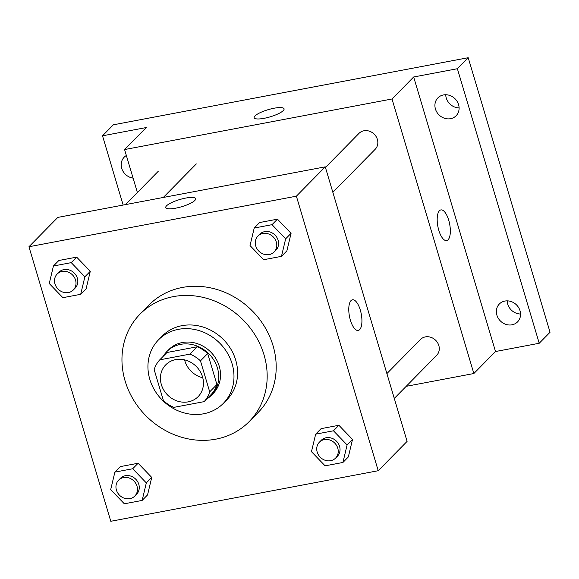 <?xml version="1.0" encoding="UTF-8"?>
<svg xmlns="http://www.w3.org/2000/svg" width="579" height="579" viewBox="0 0 579 579"><rect width="100%" height="100%" fill="white"/><g stroke="black" fill="none" stroke-linecap="round" stroke-linejoin="round"><path stroke-width="0.87" d="M202.766 377.769A22.69 20.222 44.5 0 1 184.824 360.789A22.69 20.222 44.5 0 1 184.571 359.87M161.367 384.63A22.69 20.222 44.5 0 1 165.76 364.821A22.69 20.222 44.5 0 1 196.122 366.319A22.69 20.222 44.5 0 1 198.112 396.651A22.69 20.222 44.5 0 1 177.42 401.081A22.69 20.222 44.5 0 1 161.367 384.63M173.932 407.348L204.112 401.645A30.477 27.162 44.5 0 0 209.699 391.853L200.464 360.869A30.477 27.162 44.5 0 0 189.941 354.124L159.768 359.834A30.477 27.162 44.5 0 0 154.173 369.626L163.408 400.603A30.477 27.162 44.5 0 0 173.932 407.348M189.941 354.124L197.164 346.792L166.984 352.495L159.768 359.834M197.164 346.792A30.477 27.162 44.5 0 1 207.68 353.537L200.464 360.869M204.112 401.645L211.328 394.306A30.477 27.162 44.5 0 0 216.915 384.521L207.68 353.537M206.667 399.047A31.201 27.806 -135.5 0 0 211.393 395.283A31.201 27.806 -135.5 0 0 213.998 360.319A31.201 27.806 -135.5 0 0 180.496 344.367A31.201 27.806 -135.5 0 0 166.911 351.518A31.201 27.806 -135.5 0 0 163.227 356.309M166.911 351.518L168.721 349.687A31.201 27.806 44.5 0 1 182.305 342.529A31.201 27.806 44.5 0 1 215.801 358.488A31.201 27.806 44.5 0 1 213.202 393.452L211.393 395.283M216.915 384.521L209.699 391.853M178.368 329.335A45.386 40.45 -135.5 0 0 158.61 339.743A45.386 40.45 -135.5 0 0 162.59 400.4A45.386 40.45 -135.5 0 0 223.306 403.397A45.386 40.45 -135.5 0 0 227.091 352.539A45.386 40.45 -135.5 0 0 178.368 329.335M223.306 403.397L226.917 399.734A45.386 40.45 -135.5 0 0 230.703 348.869A45.386 40.45 -135.5 0 0 181.972 325.666A45.386 40.45 -135.5 0 0 162.214 336.073L158.61 339.743M173.316 296.629A76.587 68.257 -135.5 0 0 139.973 314.187A76.587 68.257 -135.5 0 0 146.697 416.554A76.587 68.257 -135.5 0 0 249.158 421.613A76.587 68.257 -135.5 0 0 255.542 335.784A76.587 68.257 -135.5 0 0 173.316 296.629M139.973 314.187L148.998 305.017A76.587 68.257 44.5 0 1 182.342 287.459A76.587 68.257 44.5 0 1 264.567 326.621A76.587 68.257 44.5 0 1 258.183 412.443L249.158 421.613M281.474 256.352L286.887 250.845L291.071 233.323L277.442 219.173L259.624 222.539L254.217 228.039L250.027 245.561L263.655 259.718L281.474 256.352L285.657 238.823L272.029 224.674L254.217 228.039M342.92 462.469L348.334 456.961L352.517 439.439L338.889 425.29L321.07 428.655L315.664 434.156L311.473 451.678L325.101 465.834L342.92 462.469L347.103 444.94L333.475 430.79L315.664 434.156M378.225 470.72L296.383 196.18L28.95 246.748L110.792 521.288L378.225 470.72L407.095 441.379L325.253 166.839L296.383 196.18M80.691 294.313L86.105 288.812L90.288 271.29L76.66 257.134L58.848 260.499L53.434 266L49.244 283.522L62.879 297.678L80.691 294.313L84.881 276.791L71.246 262.634L53.434 266M142.137 500.43L147.551 494.929L151.734 477.407L138.106 463.251L120.294 466.616L114.881 472.117L110.69 489.639L124.326 503.795L142.137 500.43L146.328 482.908L132.692 468.751L114.881 472.117M325.253 166.839L57.82 217.407L28.95 246.748M165.76 207.586A15.604 3.72 163.4 0 1 166.571 205.806A15.604 3.72 163.4 0 1 182.703 198.727A15.604 3.72 163.4 0 1 195.659 198.669A15.604 3.72 163.4 0 1 181.77 206.689A15.604 3.72 163.4 0 1 165.76 207.579A15.604 3.72 163.4 0 1 166.564 205.798A15.604 3.72 163.4 0 1 182.696 198.735A15.604 3.72 163.4 0 1 195.659 198.669M350.389 320.158A15.604 6.014 -100.7 0 1 352.452 299.784A15.604 6.014 -100.7 0 1 361.26 313.992A15.604 6.014 -100.7 0 1 358.249 330.443A15.604 6.014 -100.7 0 1 350.389 320.158M352.452 299.784A15.604 6.014 -100.7 0 1 361.26 313.999A15.604 6.014 -100.7 0 1 358.249 330.443M325.441 167.476L358.994 133.38A11.348 10.111 44.5 0 1 374.172 134.125A11.348 10.111 44.5 0 1 375.17 149.295L332.845 192.308M386.888 373.593L420.441 339.497A11.348 10.111 44.5 0 1 435.618 340.242A11.348 10.111 44.5 0 1 436.617 355.412L394.292 398.424M406.197 386.323L473.854 373.527L392.012 98.987L124.579 149.556L137.382 192.51M473.854 373.527L495.508 351.525L539.223 343.26L550.05 332.252L468.208 57.712L457.381 68.72L413.667 76.985L392.012 98.987M468.208 57.712L113.339 124.811L102.519 135.812L123.153 205.053M124.579 149.556L146.234 127.546L102.519 135.812M254.174 117.725A15.604 3.72 163.4 0 1 254.977 115.945A15.604 3.72 163.4 0 1 271.11 108.874A15.604 3.72 163.4 0 1 284.072 108.809A15.604 3.72 163.4 0 1 270.183 116.835A15.604 3.72 163.4 0 1 254.174 117.725A15.604 3.72 163.4 0 1 254.977 115.945A15.604 3.72 163.4 0 1 271.11 108.874A15.604 3.72 163.4 0 1 284.072 108.816M495.508 351.525L413.667 76.985M438.802 230.297A15.604 6.014 -100.7 0 1 440.865 209.924A15.604 6.014 -100.7 0 1 449.673 224.138A15.604 6.014 -100.7 0 1 446.662 240.582A15.604 6.014 -100.7 0 1 438.802 230.297M440.858 209.924A15.604 6.014 -100.7 0 1 449.666 224.138A15.604 6.014 -100.7 0 1 446.655 240.589M450.549 118.695A12.767 11.377 44.5 0 1 436.848 112.174A12.767 11.377 44.5 0 1 437.912 97.865A12.767 11.377 44.5 0 1 454.985 98.712A12.767 11.377 44.5 0 1 456.107 115.771A12.767 11.377 44.5 0 1 450.549 118.695M511.995 324.812A12.767 11.377 44.5 0 1 498.287 318.291A12.767 11.377 44.5 0 1 499.351 303.982A12.767 11.377 44.5 0 1 516.432 304.829A12.767 11.377 44.5 0 1 517.554 321.888A12.767 11.377 44.5 0 1 511.995 324.812M539.223 343.26L457.381 68.72M133.09 178.108A12.767 11.377 44.5 0 1 122.227 169.734A12.767 11.377 44.5 0 1 124.188 157.184A12.767 11.377 44.5 0 1 126.352 155.505M507.182 300.856A12.767 11.377 -135.5 0 0 520.55 314.013M445.736 94.739A12.767 11.377 -135.5 0 0 459.104 107.897M118.615 480.15L120.418 478.319A11.348 10.111 44.5 0 1 135.602 479.065A11.348 10.111 44.5 0 1 136.593 494.234L134.791 496.065A11.348 10.111 44.5 0 1 124.449 498.28A11.348 10.111 44.5 0 1 116.415 490.051A11.348 10.111 44.5 0 1 118.615 480.15A11.348 10.111 44.5 0 1 133.8 480.896A11.348 10.111 44.5 0 1 134.791 496.065M151.734 477.407L146.328 482.908M138.106 463.251L132.692 468.751M319.398 442.19L321.2 440.351A11.348 10.111 44.5 0 1 336.385 441.104A11.348 10.111 44.5 0 1 337.376 456.266L335.574 458.105A11.348 10.111 44.5 0 1 325.224 460.312A11.348 10.111 44.5 0 1 317.198 452.09A11.348 10.111 44.5 0 1 319.398 442.19A11.348 10.111 44.5 0 1 334.575 442.935A11.348 10.111 44.5 0 1 335.574 458.105M352.517 439.439L347.103 444.94M338.889 425.29L333.475 430.79M57.169 274.033L58.978 272.202A11.348 10.111 44.5 0 1 74.155 272.948A11.348 10.111 44.5 0 1 75.147 288.118L73.345 289.949A11.348 10.111 44.5 0 1 63.002 292.163A11.348 10.111 44.5 0 1 54.969 283.934A11.348 10.111 44.5 0 1 57.169 274.033A11.348 10.111 44.5 0 1 72.353 274.786A11.348 10.111 44.5 0 1 73.345 289.949M90.288 271.29L84.881 276.791M76.66 257.134L71.246 262.634M257.952 236.073L259.754 234.234A11.348 10.111 44.5 0 1 274.938 234.987A11.348 10.111 44.5 0 1 275.93 250.15L274.128 251.988A11.348 10.111 44.5 0 1 263.778 254.195A11.348 10.111 44.5 0 1 255.752 245.974A11.348 10.111 44.5 0 1 257.952 236.073A11.348 10.111 44.5 0 1 273.129 236.818A11.348 10.111 44.5 0 1 274.128 251.988M291.071 233.323L285.657 238.823M277.442 219.173L272.029 224.674M196.317 163.908L163.307 197.461M158.212 171.341L125.477 204.611"/></g></svg>
